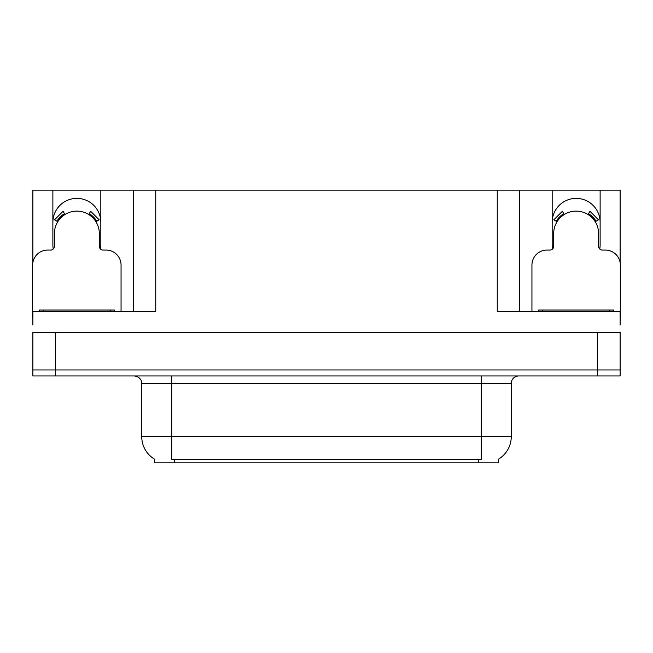 <?xml version="1.0" encoding="UTF-8"?>
<svg xmlns="http://www.w3.org/2000/svg" width="653" height="653" viewBox="0 0 653 653"><rect width="100%" height="100%" fill="white"/><g stroke="black" fill="none" stroke-linecap="round" stroke-linejoin="round"><path stroke-width="0.98" d="M599.756 249.013A23.973 23.973 0 0 0 600.123 244.834L600.123 190.137L620.121 190.137L620.121 262.473M100.464 249.013A23.973 23.973 0 0 0 100.831 244.834L100.831 190.137L133.269 190.137L133.269 311.514M498.525 459.124L498.525 462.863L154.475 462.863L154.475 459.124M52.877 222.355A23.973 23.973 0 0 1 76.858 198.381A23.973 23.973 0 0 1 100.831 222.355M55.35 375.948L620.121 375.948L620.121 369.957L32.879 369.957L32.879 332.491L55.35 332.491L55.35 369.957L32.879 369.957L32.879 375.948L55.35 375.948L55.35 369.957L620.121 369.957L620.121 332.491L55.35 332.491M133.269 190.137L497.251 190.137L497.251 311.514L620.121 311.514L620.121 324.998M32.879 324.998L32.879 311.514L155.749 311.514L155.749 190.137M53.244 249.013A23.973 23.973 0 0 1 52.877 244.834L52.877 190.137L32.879 190.137L32.879 262.473M497.251 190.137L519.731 190.137L519.731 311.514L519.731 190.137L552.169 190.137L552.169 244.834A23.973 23.973 0 0 0 552.536 249.013M600.123 190.137L552.169 190.137M52.877 190.137L100.831 190.137M600.123 222.355A23.973 23.973 0 0 0 576.142 198.381A23.973 23.973 0 0 0 552.169 222.355M154.696 459.263A26.226 26.226 0 0 1 141.742 436.637L171.706 436.637L171.706 459.263L481.294 459.263L481.294 436.637L511.258 436.637L511.258 383.442A7.493 7.493 0 0 1 518.751 375.948M141.742 436.637L141.742 383.442C142.117 382.225 140.836 376.642 134.249 375.948M498.304 459.263A26.226 26.226 0 0 0 511.258 436.637M620.121 375.948L620.121 369.957M121.058 311.514L121.058 265.061A14.986 14.986 0 0 0 106.072 250.075L103.076 250.075A3.747 3.747 0 0 1 99.329 246.336L99.329 233.594A22.48 22.48 0 0 0 76.858 211.115A22.48 22.48 0 0 0 54.379 233.594L54.379 246.336A3.747 3.747 0 0 1 50.632 250.075L47.636 250.075A14.986 14.986 0 0 0 32.65 265.061L32.65 317.505A14.986 14.986 0 0 1 32.879 317.513M88.694 214.486L90.669 211.303L99.142 219.783L95.958 221.759M57.75 221.759L54.566 219.783L63.039 211.303L65.014 214.486M620.121 317.513A14.986 14.986 0 0 1 620.35 317.505L620.35 265.061A14.986 14.986 0 0 0 605.364 250.075L602.368 250.075A3.747 3.747 0 0 1 598.621 246.336L598.621 233.594A22.48 22.48 0 0 0 576.142 211.115A22.48 22.48 0 0 0 553.671 233.594L553.671 246.336A3.747 3.747 0 0 1 549.924 250.075L546.928 250.075A14.986 14.986 0 0 0 531.942 265.061L531.942 311.514M587.986 214.486L589.961 211.303L598.434 219.783L595.25 221.759M557.042 221.759L553.858 219.783L562.331 211.303L564.306 214.486M39.392 311.514L39.392 310.02L114.316 310.02L114.316 311.514M538.684 311.514L538.684 310.02L613.608 310.02L613.608 311.514M597.65 332.491L597.65 375.948M478.298 462.863L478.298 459.124M174.702 462.863L174.702 459.124M481.294 375.948L481.294 383.442L141.742 383.442M511.258 383.442L481.294 383.442L481.294 436.637L171.706 436.637L171.706 375.948M96.815 221.228A23.484 23.484 0 0 0 89.224 213.637M64.484 213.637A23.484 23.484 0 0 0 56.893 221.228M96.171 221.62A22.724 22.724 0 0 0 88.824 214.274M64.884 214.274A22.724 22.724 0 0 0 57.537 221.62M596.107 221.228A23.484 23.484 0 0 0 588.516 213.637M563.776 213.637A23.484 23.484 0 0 0 556.185 221.228M595.463 221.62A22.724 22.724 0 0 0 588.116 214.274M564.176 214.274A22.724 22.724 0 0 0 556.829 221.62M110.569 310.02L110.569 311.514M43.139 310.02L43.139 311.514M609.861 310.02L609.861 311.514M542.431 310.02L542.431 311.514"/></g></svg>
